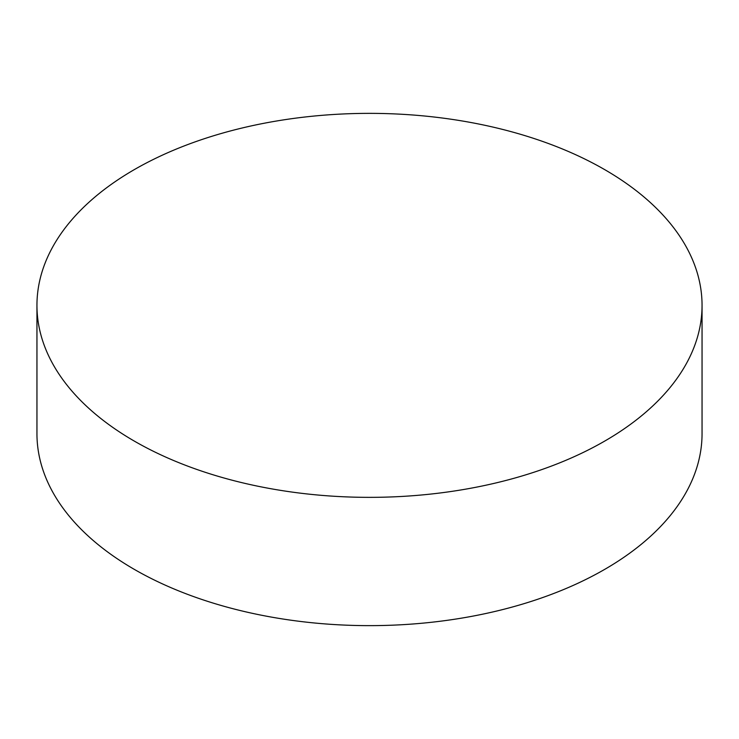 <?xml version="1.0" encoding="UTF-8"?>
<svg xmlns="http://www.w3.org/2000/svg" width="739" height="739" viewBox="0 0 739 739"><rect width="100%" height="100%" fill="white"/><g stroke="black" fill="none" stroke-linecap="round" stroke-linejoin="round"><path stroke-width="1.11" d="M604.65 169.6A332.55 191.992 180 0 1 702.05 305.364A332.55 191.992 180 0 1 496.765 482.743A332.55 191.992 180 0 1 134.35 441.118A332.55 191.992 180 0 1 36.95 305.364A332.55 191.992 180 0 1 242.235 127.976A332.55 191.992 180 0 1 604.65 169.6M36.95 305.364L36.95 433.636A332.55 191.992 0 0 0 134.35 569.399A332.55 191.992 0 0 0 496.765 611.024A332.55 191.992 0 0 0 702.05 433.636L702.05 305.364"/></g></svg>
